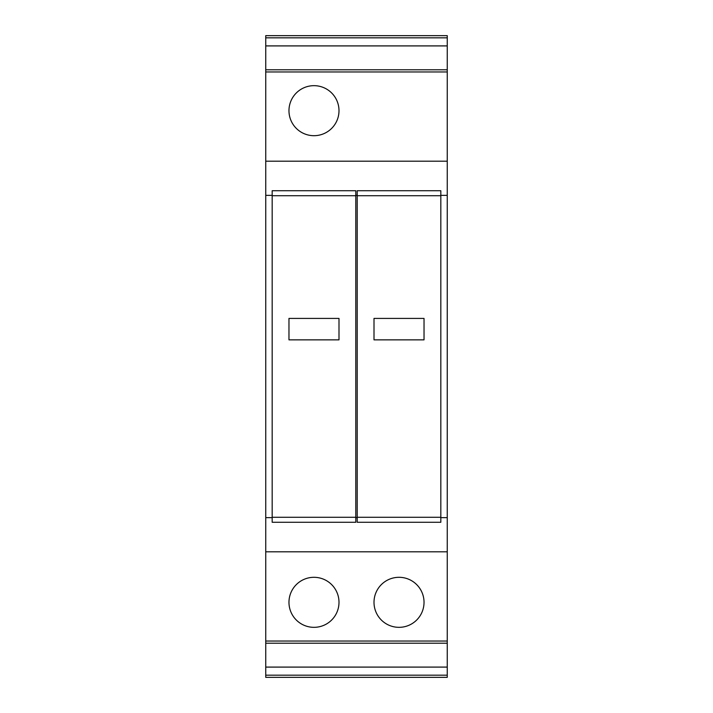 <?xml version="1.0" encoding="UTF-8"?>
<svg xmlns="http://www.w3.org/2000/svg" width="713" height="713" viewBox="0 0 713 713"><rect width="100%" height="100%" fill="white"/><g stroke="black" fill="none" stroke-linecap="round" stroke-linejoin="round"><path stroke-width="1.07" d="M265.744 667.092L265.744 643.215L447.256 643.215L447.256 675.175L265.744 675.175L265.744 667.092L447.256 667.092M265.744 675.175L265.744 677.35L447.256 677.35L447.256 675.175M447.256 37.825L447.256 35.65L265.744 35.65L265.744 37.825L447.256 37.825L447.256 69.785L265.744 69.785L265.744 71.96L447.256 71.96L447.256 69.785M447.256 71.96L447.256 641.04L265.744 641.04L265.744 643.215M447.256 643.215L447.256 641.04M447.256 517.638L440.821 517.638M357.213 517.638L355.787 517.638M272.179 517.638L265.744 517.638L265.744 551.8L447.256 551.8M265.744 517.638L265.744 195.362L272.179 195.362M355.787 195.362L357.213 195.362M440.821 195.362L447.256 195.362M265.744 641.04L265.744 551.8M265.744 195.362L265.744 71.96M265.744 69.785L265.744 37.825M447.256 35.65L265.744 35.65M447.256 45.908L265.744 45.908M313.978 135.693A25.008 25.008 0 0 1 288.97 110.684A25.008 25.008 0 0 1 313.978 85.667A25.008 25.008 0 0 1 338.996 110.684A25.008 25.008 0 0 1 313.978 135.693M265.744 161.2L447.256 161.2M399.022 627.333A25.008 25.008 0 0 1 374.004 602.316A25.008 25.008 0 0 1 399.022 577.307A25.008 25.008 0 0 1 424.03 602.316A25.008 25.008 0 0 1 399.022 627.333M313.978 627.333A25.008 25.008 0 0 1 288.97 602.316A25.008 25.008 0 0 1 313.978 577.307A25.008 25.008 0 0 1 338.996 602.316A25.008 25.008 0 0 1 313.978 627.333M440.821 517.281L440.821 190.719L357.213 190.719L357.213 517.281L440.821 517.281L440.821 522.281L357.213 522.281L357.213 517.281M440.821 195.719L357.213 195.719M424.03 318.417L424.03 339.851L374.004 339.851L374.004 318.417L424.03 318.417M355.787 517.281L355.787 190.719L272.179 190.719L272.179 517.281L355.787 517.281L355.787 522.281L272.179 522.281L272.179 517.281M355.787 195.719L272.179 195.719M338.996 318.417L338.996 339.851L288.97 339.851L288.97 318.417L338.996 318.417"/></g></svg>
